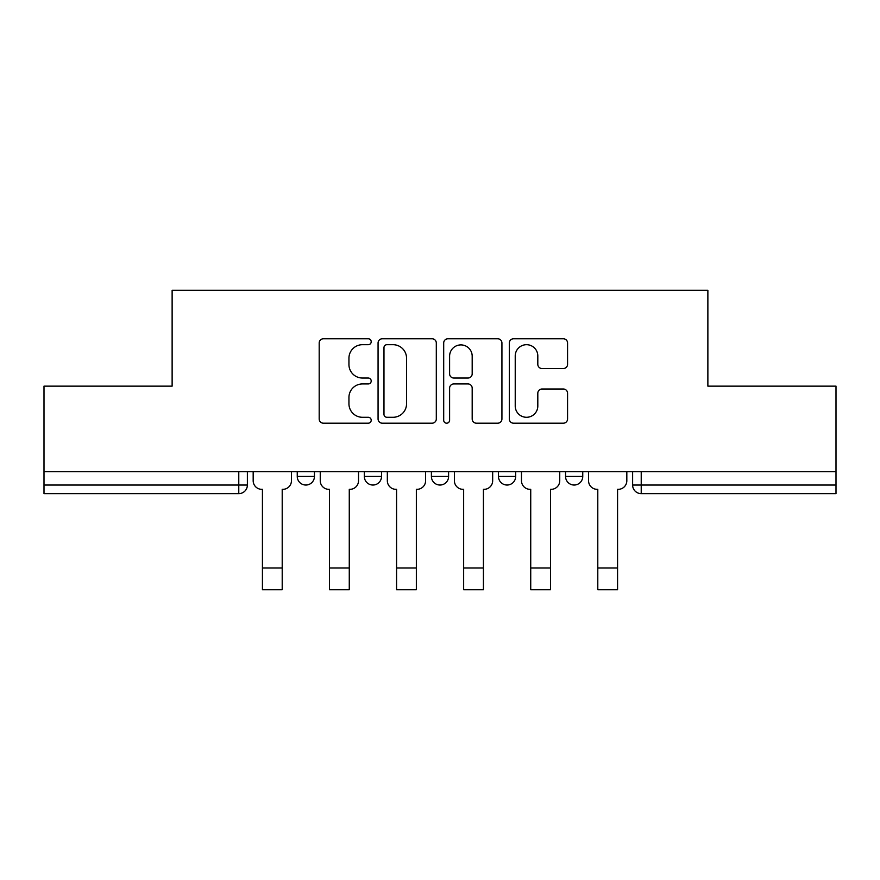 <?xml version="1.0" encoding="UTF-8"?>
<svg xmlns="http://www.w3.org/2000/svg" width="880" height="880" viewBox="0 0 880 880"><rect width="100%" height="100%" fill="white"/><g stroke="black" fill="none" stroke-linecap="round" stroke-linejoin="round"><path stroke-width="1.32" d="M371.206 341.737A2.959 2.959 0 0 0 368.258 338.778L323.411 338.778A4.224 4.224 0 0 0 319.187 343.002L319.187 418.968A4.224 4.224 0 0 0 323.411 423.192L368.258 423.192A2.959 2.959 0 0 0 371.206 420.233A2.959 2.959 0 0 0 368.258 417.285L362.45 417.285A13.508 13.508 0 0 1 348.942 403.777L348.942 397.452A13.508 13.508 0 0 1 362.45 383.944L368.258 383.944A2.959 2.959 0 0 0 371.206 380.985A2.959 2.959 0 0 0 368.258 378.037L362.45 378.037A13.508 13.508 0 0 1 348.942 364.529L348.942 358.193A13.508 13.508 0 0 1 362.45 344.696L368.258 344.696A2.959 2.959 0 0 0 371.206 341.737M565.554 476.443L565.554 471.713L565.554 476.443A8.602 8.602 0 0 0 574.145 485.034A8.602 8.602 0 0 1 565.554 476.443L582.747 476.443A8.602 8.602 0 0 1 574.145 485.034M431.398 471.713L431.398 476.443L448.602 476.443A8.602 8.602 0 0 1 440 485.034A8.602 8.602 0 0 1 431.398 476.443L431.398 471.713M364.331 476.443L364.331 471.713L364.331 476.443A8.602 8.602 0 0 0 372.922 485.034A8.602 8.602 0 0 1 364.331 476.443L381.524 476.443A8.602 8.602 0 0 1 372.922 485.034A8.602 8.602 0 0 0 381.524 476.443A8.602 8.602 0 0 1 372.922 485.034M297.253 476.443L297.253 471.713L297.253 476.443A8.602 8.602 0 0 0 305.855 485.034A8.602 8.602 0 0 1 297.253 476.443L314.446 476.443A8.602 8.602 0 0 1 305.855 485.034A8.602 8.602 0 0 0 314.446 476.443A8.602 8.602 0 0 1 305.855 485.034M563.343 368.533A4.224 4.224 0 0 0 567.567 364.32L567.567 343.002A4.224 4.224 0 0 0 563.343 338.778L513.546 338.778A4.224 4.224 0 0 0 509.322 343.002L509.322 418.968A4.224 4.224 0 0 0 513.546 423.192L563.343 423.192A4.224 4.224 0 0 0 567.567 418.968L567.567 393.228A4.224 4.224 0 0 0 563.343 389.004L542.025 389.004A4.224 4.224 0 0 0 537.812 393.228L537.812 405.988A11.286 11.286 0 0 1 526.515 417.285A11.286 11.286 0 0 1 515.229 405.988L515.229 355.982A11.286 11.286 0 0 1 526.515 344.696A11.286 11.286 0 0 1 537.812 355.982L537.812 364.32A4.224 4.224 0 0 0 542.025 368.533L563.343 368.533M44 471.713L44 386.144L172.128 386.144L172.128 290.268L707.872 290.268L707.872 386.144L836 386.144L836 471.713L44 471.713L44 485.034L247.379 485.034L247.379 471.713M436.304 343.002A4.224 4.224 0 0 0 432.091 338.778L382.283 338.778A4.224 4.224 0 0 0 378.07 343.002L378.07 418.968A4.224 4.224 0 0 0 382.283 423.192L432.091 423.192A4.224 4.224 0 0 0 436.304 418.968L436.304 343.002M447.909 338.778L497.717 338.778A4.224 4.224 0 0 1 501.93 343.002L501.93 418.968A4.224 4.224 0 0 1 497.717 423.192L476.399 423.192A4.224 4.224 0 0 1 472.186 418.968L472.186 388.157A4.224 4.224 0 0 0 467.962 383.944L453.827 383.944A4.224 4.224 0 0 0 449.603 388.157L449.603 420.233A2.959 2.959 0 0 1 446.644 423.192A2.959 2.959 0 0 1 443.696 420.233L443.696 343.002A4.224 4.224 0 0 1 447.909 338.778M632.621 471.713L632.621 485.034L836 485.034L836 493.636L641.223 493.636A8.602 8.602 0 0 1 632.621 485.034M836 471.713L836 485.034M247.379 485.034A8.602 8.602 0 0 1 238.777 493.636A8.602 8.602 0 0 0 247.379 485.034A8.602 8.602 0 0 1 238.777 493.636L44 493.636L44 485.034M582.747 471.713L582.747 476.443M515.669 471.713L515.669 476.443A8.602 8.602 0 0 1 507.078 485.034A8.602 8.602 0 0 1 498.476 476.443L515.669 476.443A8.602 8.602 0 0 1 507.078 485.034A8.602 8.602 0 0 0 515.669 476.443L515.669 471.713M498.476 471.713L498.476 476.443M448.602 471.713L448.602 476.443L448.602 471.713M381.524 471.713L381.524 476.443L381.524 471.713M314.446 471.713L314.446 476.443L314.446 471.713M386.925 344.696A2.959 2.959 0 0 0 383.977 347.644L383.977 414.326A2.959 2.959 0 0 0 386.925 417.285L393.052 417.285A13.508 13.508 0 0 0 406.549 403.777L406.549 358.193A13.508 13.508 0 0 0 393.052 344.696L386.925 344.696M472.186 356.191A11.286 11.286 0 0 0 460.889 344.905A11.286 11.286 0 0 0 449.603 356.191L449.603 373.813A4.224 4.224 0 0 0 453.827 378.037L467.962 378.037A4.224 4.224 0 0 0 472.186 373.813L472.186 356.191M253.176 480.744L253.176 471.713L253.176 480.744A8.602 8.602 0 0 0 261.778 489.335L262.427 489.335L262.427 530.189M261.778 489.335L262.427 489.335L262.427 589.732L282.205 589.732L282.205 489.335L282.843 489.335L282.205 489.335L282.205 530.189M291.445 480.744L291.445 471.713L291.445 480.744A8.602 8.602 0 0 1 282.843 489.335M282.205 589.732L262.427 589.732M320.254 480.744L320.254 471.713L320.254 480.744A8.602 8.602 0 0 0 328.856 489.335L329.494 489.335L329.494 530.189M328.856 489.335L329.494 489.335L329.494 589.732L349.272 589.732L349.272 489.335L349.921 489.335L349.272 489.335L349.272 530.189M358.523 480.744L358.523 471.713L358.523 480.744A8.602 8.602 0 0 1 349.921 489.335M387.332 480.744L387.332 471.713L387.332 480.744A8.602 8.602 0 0 0 395.923 489.335L396.572 489.335L396.572 530.189M395.923 489.335L396.572 489.335L396.572 589.732L416.35 589.732L416.35 489.335L416.999 489.335L416.35 489.335L416.35 530.189M425.601 480.744L425.601 471.713L425.601 480.744A8.602 8.602 0 0 1 416.999 489.335M349.272 589.732L329.494 589.732M416.35 589.732L396.572 589.732M454.399 480.744L454.399 471.713L454.399 480.744A8.602 8.602 0 0 0 463.001 489.335L463.65 489.335L463.65 530.189M463.001 489.335L463.65 489.335L463.65 589.732L483.428 589.732L483.428 489.335L484.077 489.335L483.428 489.335L483.428 530.189M492.668 480.744L492.668 471.713L492.668 480.744A8.602 8.602 0 0 1 484.077 489.335M521.477 480.744L521.477 471.713L521.477 480.744A8.602 8.602 0 0 0 530.079 489.335L530.728 489.335L530.728 530.189M530.079 489.335L530.728 489.335L530.728 589.732L550.506 589.732L550.506 489.335L551.144 489.335L550.506 489.335L550.506 530.189M559.746 480.744L559.746 471.713L559.746 480.744A8.602 8.602 0 0 1 551.144 489.335M588.555 480.744L588.555 471.713L588.555 480.744A8.602 8.602 0 0 0 597.157 489.335L597.795 489.335L597.795 530.189M597.157 489.335L597.795 489.335L597.795 589.732L617.573 589.732L617.573 489.335L618.222 489.335L617.573 489.335L617.573 530.189M626.824 480.744L626.824 471.713L626.824 480.744A8.602 8.602 0 0 1 618.222 489.335M483.428 589.732L463.65 589.732M550.506 589.732L530.728 589.732M617.573 589.732L597.795 589.732M238.777 471.713L238.777 493.636M641.223 471.713L641.223 493.636M282.205 568.018L262.427 568.018M349.272 568.018L329.494 568.018M416.35 568.018L396.572 568.018M483.428 568.018L463.65 568.018M550.506 568.018L530.728 568.018M617.573 568.018L597.795 568.018"/></g></svg>
